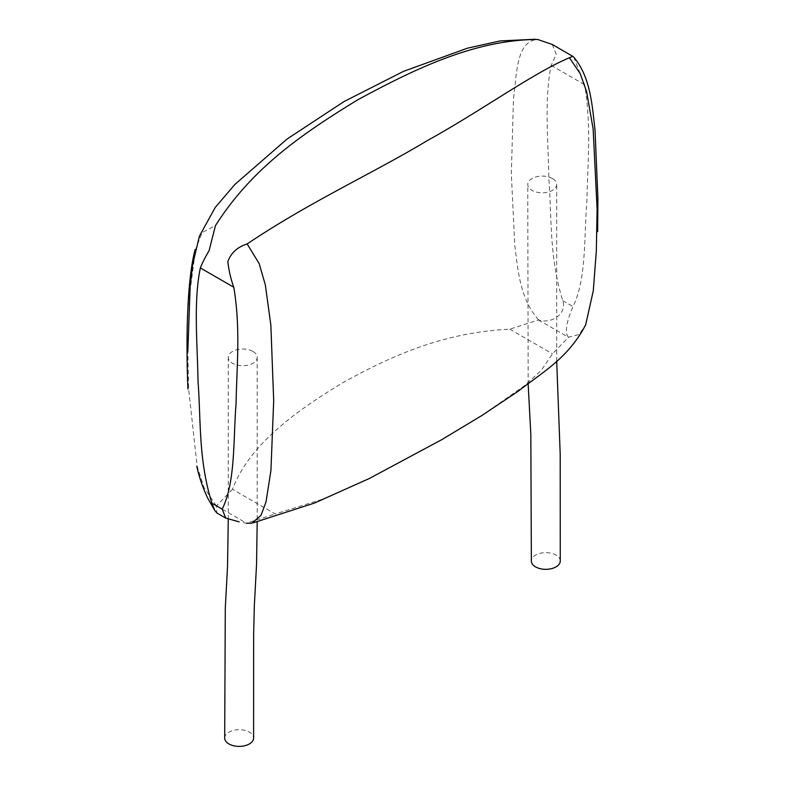 <?xml version="1.0" encoding="UTF-8"?>
<svg xmlns="http://www.w3.org/2000/svg" width="785" height="785" viewBox="0 0 785 785"><rect width="100%" height="100%" fill="white"/><g stroke="black" fill="none" stroke-linecap="round" stroke-linejoin="round"><path stroke-width="0.59" stroke-dasharray="3.92 2.94" d="M252.947 351.454A14.454 8.35 180 0 1 257.186 357.361A14.454 8.35 180 0 1 248.256 365.074A14.454 8.35 180 0 1 232.507 363.259A14.454 8.35 180 0 1 228.268 357.361A14.454 8.35 180 0 1 237.198 349.649A14.454 8.35 180 0 1 252.947 351.454M224.687 738.037A14.454 8.35 180 0 1 233.616 730.325A14.454 8.35 180 0 1 249.365 732.14A14.454 8.35 180 0 1 253.604 738.037M560.264 560.99A14.454 8.35 0 0 0 556.035 555.083A14.454 8.35 0 0 0 540.276 553.278A14.454 8.35 0 0 0 531.357 560.99M552.444 178.548A14.454 8.35 0 0 0 536.695 176.733A14.454 8.35 0 0 0 527.765 184.446A14.454 8.35 0 0 0 532.004 190.353A14.454 8.35 0 0 0 547.753 192.158A14.454 8.35 0 0 0 556.683 184.446A14.454 8.35 0 0 0 552.444 178.548M552.238 44.46L556.231 54.332L551.168 65.381C544.191 99.126 548.224 140.466 548.872 179.127C551.835 218.681 549.225 257.539 562.757 300.665C567.418 314.108 550.599 324.49 538.579 319.878L509.769 329.19C443.868 332.29 391.372 355.782 343.074 382.56C296.897 410.388 249.453 444.202 232.458 489.281L275.192 513.949L324.48 498.593L369.127 478.605M482.324 415.236L524.331 385.808L541.258 370.343L552.493 353.849L568.507 337.236L579.163 334.459L585.679 324.794M243.252 522.692L246.431 523.222L275.192 513.949M568.507 337.236C563.12 331.545 569.321 315.207 573.021 306.592C586.581 278.999 583.932 237.207 586.905 201.048C587.582 163.152 591.556 126.414 584.609 84.692L573.688 57.099M509.769 329.19L552.493 353.849M232.458 489.281L216.385 505.952L216.866 512.958M216.385 505.952L203.904 487.318L197.153 466.182L188.616 389.007L187.841 351.356L189.46 295.847L195.504 249.699L202.167 232.527L215.463 225.629M538.579 319.878C519.572 298.437 517.884 268.912 514.793 245.263L511.32 173.76L513.488 98.684C516.844 75.723 515.676 40.859 537.745 39.486M216.523 505.864L246.51 523.173M551.168 65.381L584.521 84.633M562.757 300.665L573.021 306.592M538.441 319.956L568.428 337.275M257.186 357.361L257.186 521.839M228.268 357.361L228.268 519.248M528.158 384.042L527.765 184.446M556.693 361.12L556.683 184.446M251.867 523.124L253.486 522.741M537.225 39.456L535.223 39.25"/><path stroke-width="1.18" d="M257.186 521.839L256.567 564.032L254.32 606.04L253.633 634.653L253.604 738.037A14.454 8.35 180 0 1 244.675 745.75A14.454 8.35 180 0 1 228.926 743.944A14.454 8.35 180 0 1 224.687 738.037L225.295 608.081L227.532 566.319L228.268 519.248M528.158 384.042L530.827 434.37L531.357 560.99A14.454 8.35 0 0 0 535.586 566.888A14.454 8.35 0 0 0 551.345 568.693A14.454 8.35 0 0 0 560.264 560.99L560.205 454.26L556.693 361.12M253.486 522.741L314.677 502.979L369.127 478.605L441.876 439.6L482.324 415.236M482.304 415.206L518.178 391.244C542.68 372.021 568.105 358.343 585.679 324.794L593.283 290.793L596.325 251.161L597.1 209.055L593.126 128.877L586.621 91.776L580.203 73.623L569.429 57.737C532.662 73.28 481.588 110.646 427.472 140.515C372.846 173.406 310.791 201.254 247.157 243.929C237.462 247.02 231.016 252.907 227.827 261.582C228.837 270.531 230.819 279.077 233.783 287.232C240.76 329.033 236.727 365.722 236.079 403.627C233.116 439.767 235.736 481.647 222.194 509.141L225.727 518.071L239.14 521.888M246.431 523.222L251.789 523.261L261.003 515.382L265.997 502.027L270.933 470.421L273.69 400.556L270.864 325.245L265.33 284.876L259.187 263.682L247.157 243.929M597.66 231.654L597.895 198.566L595.03 130.133C592.224 106.122 590.703 77.087 573.688 57.099L572.805 56.334L569.429 57.737M225.717 518.08L216.866 512.958L214.874 510.662L211.93 503.214C198.369 459.961 201.019 421.231 198.046 381.638C197.378 342.966 193.404 301.636 200.342 267.93C202.412 262.69 205.327 256.95 209.085 250.729L215.463 225.629C252.358 167.49 303.275 133.254 357.371 100.019C412.105 70.395 474.071 39.525 537.745 39.486L552.238 44.46L572.805 56.343M537.244 39.436L537.745 39.486M211.93 503.214L222.194 509.141M200.342 267.93L233.783 287.232M596.325 251.161L597.1 209.055M214.874 510.662L207.78 498.249C203.001 488.339 199.321 477.673 196.76 466.28M187.909 389.036C186.761 360.374 186.722 334.057 187.792 310.055C188.645 290.264 190.686 266.39 195.082 249.64L195.082 249.64M535.223 39.25L500.133 40.938L467.536 48.15L403.529 71.347L344.007 101.569L286.986 139.092L234.852 184.475L215.257 207.426L199.439 236.069L192.58 264.78L190.147 286.505L187.841 351.356"/></g></svg>
